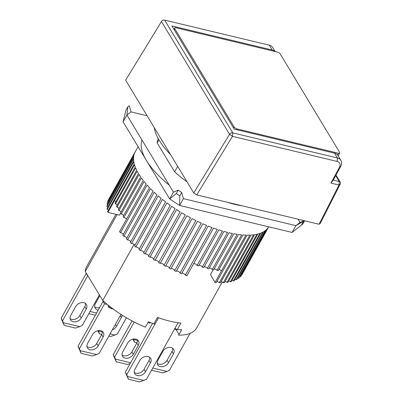 <?xml version="1.0" encoding="UTF-8"?>
<svg xmlns="http://www.w3.org/2000/svg" width="402" height="402" viewBox="0 0 402 402"><rect width="100%" height="100%" fill="white"/><g stroke="black" fill="none" stroke-linecap="round" stroke-linejoin="round"><path stroke-width="0.6" d="M70.074 318.605A6.382 4.784 148.9 0 0 71.712 319.354A6.382 4.784 148.9 0 0 79.837 315.515L81.294 317.922A6.382 4.784 -31.1 0 1 73.169 321.761A6.382 4.784 -31.1 0 1 70.561 319.957A6.382 4.784 -31.1 0 1 70.747 315.394L75.692 306.545A6.382 4.784 -31.1 0 1 81.174 302.676A6.382 4.784 -31.1 0 1 86.425 304.51A6.382 4.784 -31.1 0 1 86.239 309.078L81.294 317.922M87.943 275.913L87.666 275.847L62.561 320.761L63.295 322.685L79.792 326.645L82.249 325.484L99.374 294.842M62.561 320.761L61.109 318.354L86.209 273.44L87.666 275.847M86.209 273.44L86.485 273.506M63.295 322.685L64.209 325.374L75.46 328.072L79.792 326.645M61.109 318.354L64.209 325.374M86.239 309.078L84.782 306.666A6.382 4.784 148.9 0 0 85.455 303.455M84.782 306.666L79.837 315.515M175.061 328.143A1.703 0.683 29.2 0 0 177.046 329.444A1.703 0.683 29.2 0 0 177.352 329.494L180.965 323.027A62.953 25.205 -150.8 0 1 169.775 321.133A62.953 25.205 -150.8 0 1 157.478 317.399L153.865 323.861A62.953 25.205 -150.8 0 1 148.413 321.746L145.373 327.188A62.953 25.205 29.2 0 1 102.751 300.435L85.284 271.521L117.103 214.588M115.897 214.301L86.626 266.672A62.953 25.205 29.2 0 0 85.284 271.521M177.679 166.363L174.634 171.82L157.167 142.906L158.896 139.816M134.052 244.431L102.751 300.435M158.494 317.761L155.102 323.831A1.703 0.683 -150.8 0 1 154.197 323.962A1.703 0.683 -150.8 0 1 153.865 323.861M222.296 281.998L196.533 328.097A62.953 25.205 -150.8 0 1 178.614 335.157L181.654 329.715A62.953 25.205 -150.8 0 1 177.352 329.494M179.006 334.454L176.478 330.268A1.703 0.683 29.2 0 0 174.584 328.992M150.212 322.474L149.881 323.067L147.936 322.6M113.263 309.078L111.027 308.545L111.475 307.736M111.027 308.545L109.852 307.641L110.304 306.832M109.475 306.178L108.796 307.389L109.852 307.641M108.796 307.389L108.068 306.183L108.505 305.404M99.671 307.51A6.382 4.784 -31.1 0 1 96.339 307.641A6.382 4.784 -31.1 0 1 94.701 306.897M98.204 310.133A6.382 4.784 -31.1 0 1 97.797 310.053A6.382 4.784 -31.1 0 1 95.189 308.249A6.382 4.784 -31.1 0 1 95.374 303.681L99.862 295.651M88.852 313.671L95.354 315.228M90.068 311.495L96.57 313.052M157.167 142.906A62.953 25.205 -150.8 0 1 158.212 138.625M147.122 115.771L131.017 111.907L126.896 115.042L127.846 106.811L125.947 110.213L123.092 121.846L169.664 198.95L179.604 205.452L292.103 232.431L302.882 223.919L304.631 220.788M123.092 121.846L126.896 115.042L173.468 192.141L169.664 198.95L176.292 193.563L179.805 195.864L181.709 192.463L183.407 198.648L295.907 225.628L300.028 222.492L298.043 219.206M304.475 220.748L295.907 225.628L292.103 232.431L302.882 223.919M179.805 195.864L179.604 205.452L183.407 198.648M242.471 205.879A62.953 25.205 -150.8 0 1 227.055 202.186M187.02 181.825A62.953 25.205 -150.8 0 1 174.634 171.82M131.017 111.907L129.303 105.701L127.846 106.811M304.314 220.713L300.028 222.492M303.324 221.623L301.425 225.03M173.468 192.141L178.192 190.161L176.292 193.563M178.192 190.161L181.709 192.463M86.953 346.554A6.382 4.784 148.9 0 0 88.596 347.303A6.382 4.784 148.9 0 0 96.721 343.464L98.173 345.871A6.382 4.784 -31.1 0 1 90.048 349.71A6.382 4.784 -31.1 0 1 87.44 347.906A6.382 4.784 -31.1 0 1 87.631 343.343L92.571 334.494A6.382 4.784 -31.1 0 1 98.058 330.625A6.382 4.784 -31.1 0 1 103.309 332.459A6.382 4.784 -31.1 0 1 103.118 337.027L98.173 345.871M107.374 304.475L104.545 303.796L79.445 348.71L80.179 350.634L96.676 354.594L99.133 353.433L120.957 314.384M79.445 348.71L77.988 346.303L103.093 301.389L104.545 303.796M103.093 301.389L104.058 301.621M80.179 350.634L81.093 353.323L92.339 356.021L96.676 354.594M77.988 346.303L81.093 353.323M103.118 337.027L101.666 334.615A6.382 4.784 148.9 0 0 102.339 331.404M101.666 334.615L96.721 343.464M98.254 330.59L98.45 331.117L102.384 332.062M110.047 333.901L114.947 335.072L117.404 333.911L126.439 317.751M122.113 315.118A6.382 4.784 -31.1 0 1 121.394 317.505L116.449 326.354A6.382 4.784 -31.1 0 1 112.324 329.831M108.831 336.077L110.615 336.504L114.947 335.072M98.45 331.117L99.364 333.806L101.786 334.384M97.802 330.68L99.364 333.806M236.733 129.695L237.135 128.967L338.383 153.247L337.484 154.865M338.383 153.247A2.553 1.02 -150.8 0 0 339.74 153.046A2.553 1.02 -150.8 0 0 339.62 152.308L280.244 54.004A2.553 1.02 -150.8 0 0 277.259 52.049L176.016 27.773A2.553 1.02 -150.8 0 0 174.659 27.969L173.925 29.286M174.197 29.743L174.78 28.713L234.155 127.017L233.577 128.052M174.78 28.713A2.553 1.02 -150.8 0 1 174.659 27.969M237.135 128.967A2.553 1.02 -150.8 0 1 234.155 127.017M133.409 339.022L133.605 339.549L137.544 340.494M133.605 339.549L134.519 342.233L136.941 342.816M132.962 339.107L134.519 342.233M154.257 127.59A74.862 29.974 29.2 0 0 170.574 154.594M213.181 269.717L210.487 274.536L215.03 282.47L221.497 270.898A2.126 0.849 29.2 0 0 219.206 269.541A2.126 0.849 29.2 0 0 218.929 269.491M126.585 219.08A2.126 0.849 29.2 0 0 124.213 217.623A2.126 0.849 29.2 0 0 123.906 217.567L144.067 181.498A76.566 30.652 29.2 0 0 146.177 184.026L119.555 231.663A76.566 30.652 29.2 0 0 120.479 232.713L147.102 185.076A76.566 30.652 29.2 0 0 149.459 187.623L122.836 235.26A76.566 30.652 29.2 0 0 123.856 236.316L150.479 188.679A76.566 30.652 29.2 0 0 153.061 191.231L126.439 238.868A76.566 30.652 29.2 0 0 127.55 239.924L154.172 192.287A76.566 30.652 29.2 0 0 156.966 194.829L130.343 242.461A76.566 30.652 29.2 0 0 131.539 243.511L158.162 195.874A76.566 30.652 29.2 0 0 161.152 198.387L134.529 246.024A76.566 30.652 29.2 0 0 135.801 247.054L162.423 199.422A76.566 30.652 29.2 0 0 165.589 201.889L138.966 249.526A76.566 30.652 29.2 0 0 140.308 250.536L166.93 202.904A76.566 30.652 29.2 0 0 170.247 205.316L143.625 252.953A76.566 30.652 29.2 0 0 145.027 253.938L171.649 206.301A76.566 30.652 29.2 0 0 175.106 208.643L148.484 256.28A76.566 30.652 29.2 0 0 149.936 257.23L176.558 209.593A76.566 30.652 29.2 0 0 180.126 211.849L153.504 259.481A76.566 30.652 29.2 0 0 155.001 260.395L181.624 212.758A76.566 30.652 29.2 0 0 185.287 214.914L158.664 262.551A76.566 30.652 29.2 0 0 160.192 263.416L186.814 215.784A76.566 30.652 29.2 0 0 190.548 217.824L163.926 265.456A76.566 30.652 29.2 0 0 165.478 266.275L192.101 218.638A76.566 30.652 29.2 0 0 195.88 220.552L169.257 268.189A76.566 30.652 29.2 0 0 170.825 268.953L197.447 221.316A76.566 30.652 29.2 0 0 201.251 223.09L174.629 270.727A76.566 30.652 29.2 0 0 176.202 271.43L202.824 223.793A76.566 30.652 29.2 0 0 206.628 225.416L180.006 273.053A76.566 30.652 29.2 0 0 181.573 273.692L208.196 226.06A76.566 30.652 29.2 0 0 211.975 227.522L185.352 275.159A76.566 30.652 29.2 0 0 186.905 275.732L213.527 228.095A76.566 30.652 29.2 0 0 217.261 229.391L197.106 265.461A76.566 30.652 29.2 0 0 198.633 265.958L218.794 229.894A76.566 30.652 29.2 0 0 222.452 231.014L202.296 267.079A76.566 30.652 29.2 0 0 203.794 267.506L223.949 231.436A76.566 30.652 29.2 0 0 227.522 232.376L207.362 268.441A76.566 30.652 29.2 0 0 208.09 268.616A76.566 30.652 29.2 0 0 208.819 268.792L228.974 232.723A76.566 30.652 29.2 0 0 232.431 233.472L212.271 269.536A76.566 30.652 29.2 0 0 213.673 269.807L233.833 233.743A76.566 30.652 29.2 0 0 237.15 234.296L216.995 270.36A76.566 30.652 29.2 0 0 218.336 270.551L238.492 234.482A76.566 30.652 29.2 0 0 241.657 234.838L215.03 282.47M141.991 140.037A76.566 30.652 29.2 0 0 169.272 185.196M108.746 199.402A2.126 0.849 29.2 0 0 108.661 199.352L135.152 151.941M135.283 151.715A76.566 30.652 29.2 0 0 135.218 151.83A76.566 30.652 29.2 0 0 134.539 153.252L107.917 200.884A76.566 30.652 29.2 0 0 107.671 201.553L134.293 153.921A76.566 30.652 29.2 0 0 133.841 155.609L107.218 203.246A76.566 30.652 29.2 0 0 107.098 203.975L133.72 156.338A76.566 30.652 29.2 0 0 133.57 158.172L106.947 205.809A76.566 30.652 29.2 0 0 106.947 206.598L133.57 158.961A76.566 30.652 29.2 0 0 133.715 160.931L107.093 208.568A76.566 30.652 29.2 0 0 107.218 209.407L133.841 161.77A76.566 30.652 29.2 0 0 134.288 163.86L107.666 211.497A76.566 30.652 29.2 0 0 107.912 212.382L134.534 164.75A76.566 30.652 29.2 0 0 135.273 166.946L115.118 203.015A76.566 30.652 -150.8 0 0 115.485 203.945L135.64 167.875A76.566 30.652 29.2 0 0 136.675 170.172L116.515 206.236A76.566 30.652 -150.8 0 0 117.002 207.201L137.157 171.136A76.566 30.652 29.2 0 0 138.474 173.508L118.319 209.578A76.566 30.652 -150.8 0 0 118.922 210.573L139.077 174.508A76.566 30.652 29.2 0 0 140.67 176.945L120.515 213.015A76.566 30.652 -150.8 0 0 121.228 214.035L141.383 177.97A76.566 30.652 29.2 0 0 143.243 180.458L123.087 216.527A76.566 30.652 -150.8 0 0 123.906 217.567M215.035 282.475A76.566 30.652 29.2 0 0 216.311 282.581L242.934 234.949A76.566 30.652 29.2 0 0 245.918 235.105L219.296 282.742A76.566 30.652 29.2 0 0 220.492 282.762L247.114 235.13A76.566 30.652 29.2 0 0 249.913 235.085L223.291 282.722A76.566 30.652 29.2 0 0 224.401 282.661L251.024 235.024A76.566 30.652 29.2 0 0 253.607 234.783L226.984 282.415A76.566 30.652 29.2 0 0 228.009 282.274L254.632 234.642A76.566 30.652 29.2 0 0 256.984 234.2L230.361 281.832A76.566 30.652 29.2 0 0 231.291 281.611L257.913 233.974A76.566 30.652 29.2 0 0 260.024 233.336L233.401 280.973A76.566 30.652 29.2 0 0 234.225 280.671L260.848 233.034A76.566 30.652 29.2 0 0 262.707 232.205L236.085 279.842A76.566 30.652 29.2 0 0 236.798 279.455L263.421 231.823A76.566 30.652 29.2 0 0 265.018 230.808L238.396 278.44A76.566 30.652 29.2 0 0 238.994 277.983L265.616 230.346A76.566 30.652 29.2 0 0 266.938 229.15L240.316 276.787A76.566 30.652 29.2 0 0 240.803 276.254L267.425 228.617A76.566 30.652 29.2 0 0 268.456 227.251L241.833 274.883A76.566 30.652 29.2 0 0 242.2 274.285L268.727 226.823M221.18 281.556A2.126 0.849 29.2 0 0 221.17 281.551A2.126 0.849 29.2 0 1 223.291 282.722M219.296 282.742A2.126 0.849 29.2 0 0 217.09 281.475A2.126 0.849 29.2 0 0 216.944 281.44M216.995 270.36A2.126 0.849 29.2 0 0 214.618 268.898A2.126 0.849 29.2 0 0 214.221 268.832M212.271 269.536A2.126 0.849 29.2 0 0 209.829 267.978A2.126 0.849 29.2 0 0 209.311 267.903M207.362 268.441A2.126 0.849 29.2 0 0 204.859 266.787A2.126 0.849 29.2 0 0 204.236 266.717M202.296 267.079A2.126 0.849 29.2 0 0 199.744 265.33A2.126 0.849 29.2 0 0 199.02 265.27M197.106 265.461A2.126 0.849 29.2 0 0 194.513 263.622A2.126 0.849 29.2 0 0 193.699 263.581M185.352 275.159A2.126 0.849 29.2 0 0 182.739 273.234A2.126 0.849 29.2 0 0 181.84 273.219M180.006 273.053A2.126 0.849 29.2 0 0 177.377 271.048A2.126 0.849 29.2 0 0 176.403 271.069M174.629 270.727A2.126 0.849 29.2 0 0 172.001 268.647A2.126 0.849 29.2 0 0 170.966 268.702M169.257 268.189A2.126 0.849 29.2 0 0 166.639 266.039A2.126 0.849 29.2 0 0 165.554 266.144M163.926 265.456A2.126 0.849 29.2 0 0 163.252 264.245A2.126 0.849 29.2 0 0 161.328 263.245A2.126 0.849 29.2 0 0 160.202 263.405M158.7 262.486A2.126 0.849 29.2 0 0 158.021 261.275A2.126 0.849 29.2 0 0 156.097 260.28A2.126 0.849 29.2 0 0 155.001 260.395M153.604 259.305A2.126 0.849 29.2 0 0 150.986 257.159A2.126 0.849 29.2 0 0 149.936 257.23M148.645 255.984A2.126 0.849 29.2 0 0 146.016 253.908A2.126 0.849 29.2 0 0 145.027 253.938M143.851 252.546A2.126 0.849 29.2 0 0 141.228 250.546A2.126 0.849 29.2 0 0 140.308 250.536M139.253 249.009A2.126 0.849 29.2 0 0 136.64 247.089A2.126 0.849 29.2 0 0 135.801 247.054M134.876 245.396A2.126 0.849 29.2 0 0 132.288 243.567A2.126 0.849 29.2 0 0 131.539 243.511M130.75 241.733A2.126 0.849 29.2 0 0 128.203 239.989A2.126 0.849 29.2 0 0 127.55 239.924M126.901 238.039A2.126 0.849 29.2 0 0 124.399 236.386A2.126 0.849 29.2 0 0 123.856 236.316M123.349 234.336A2.126 0.849 29.2 0 0 120.907 232.778A2.126 0.849 29.2 0 0 120.479 232.713M123.695 215.432A2.126 0.849 29.2 0 0 121.404 214.07A2.126 0.849 29.2 0 0 121.228 214.035M121.168 211.844A2.126 0.849 29.2 0 0 118.967 210.583A2.126 0.849 29.2 0 0 118.922 210.573M115.871 201.663A2.126 0.849 29.2 0 0 114.389 200.819L107.922 212.387L119.515 215.165L120.625 213.181M240.316 276.787A2.126 0.849 29.2 0 0 239.818 276.511M238.396 278.44A2.126 0.849 29.2 0 0 237.612 278.008M236.085 279.842A2.126 0.849 29.2 0 0 235.019 279.249M233.401 280.973A2.126 0.849 29.2 0 0 232.06 280.234M230.361 281.832A2.126 0.849 29.2 0 0 228.753 280.943M226.984 282.415A2.126 0.849 29.2 0 0 225.115 281.385M119.012 208.342A2.126 0.849 29.2 0 0 117.002 207.201M117.243 204.94A2.126 0.849 29.2 0 0 115.485 203.945M108.445 210.1A2.126 0.849 29.2 0 0 107.218 209.407M107.897 207.136A2.126 0.849 29.2 0 0 106.947 206.598M107.761 204.352A2.126 0.849 29.2 0 0 107.098 203.975M108.048 201.769A2.126 0.849 29.2 0 0 107.671 201.553M122.113 354.986A6.382 4.784 148.9 0 0 123.751 355.73A6.382 4.784 148.9 0 0 131.876 351.891L133.333 354.303A6.382 4.784 -31.1 0 1 125.203 358.142A6.382 4.784 -31.1 0 1 122.595 356.338A6.382 4.784 -31.1 0 1 122.786 351.77L127.73 342.926A6.382 4.784 -31.1 0 1 133.213 339.057A6.382 4.784 -31.1 0 1 138.464 340.891A6.382 4.784 -31.1 0 1 138.273 345.454L133.333 354.303M134.223 322.027L114.6 357.142L115.334 359.066L130.605 362.73M114.6 357.142L113.148 354.73L132.057 320.897M115.334 359.066L116.248 361.755L127.494 364.453L130.122 363.584M113.148 354.73L116.248 361.755M138.273 345.454L136.821 343.047A6.382 4.784 148.9 0 0 137.494 339.831M136.821 343.047L131.876 351.891M149.67 357.283A6.382 4.784 -31.1 0 1 148.996 360.493L144.052 369.343A6.382 4.784 -31.1 0 1 135.926 373.182A6.382 4.784 -31.1 0 1 134.288 372.433M144.052 369.343L145.509 371.749A6.382 4.784 -31.1 0 1 137.378 375.589A6.382 4.784 -31.1 0 1 134.77 373.785A6.382 4.784 -31.1 0 1 134.961 369.222L139.906 360.373A6.382 4.784 -31.1 0 1 145.388 356.504A6.382 4.784 -31.1 0 1 150.639 358.338A6.382 4.784 -31.1 0 1 150.448 362.905L148.996 360.493M152.589 323.389L125.323 372.182L128.424 379.202L139.67 381.9L146.464 379.312L178.096 322.705M125.323 372.182L126.776 374.589L128.424 379.202M158.529 317.776L126.776 374.589M145.509 371.749L150.448 362.905M127.509 376.513L144.006 380.473M319.067 224.251L320.304 223.311L340.278 184.01L338.997 185.041L330.941 183.111L339.449 167.307A5.955 4.462 148.9 0 0 337.147 161.448L232.487 136.348L196.729 194.915L319.067 224.251L338.997 185.041L339.263 181.553A2.553 1.915 -31.1 0 1 340.308 182.277A2.553 1.915 -31.1 0 1 340.278 184.01M275.164 51.546L272.782 47.602A8.507 6.377 -31.1 0 0 269.305 45.195L164.644 20.1A2.553 1.915 148.9 0 0 161.448 21.547L125.635 80.199L193.744 192.96L196.729 194.915M161.448 21.547L229.557 134.308L193.744 192.96M330.941 183.111L333.283 180.121L340.705 166.333A8.507 6.377 148.9 0 0 340.891 160.363A8.507 6.377 148.9 0 0 337.414 157.961L232.758 132.861L232.487 136.348L229.557 134.308A2.553 1.915 -31.1 0 1 232.758 132.861L164.644 20.1M335.69 175.639L339.263 181.553L333.283 180.121M269.305 45.195L272.214 50.014L171.915 25.964L234.205 129.087L334.504 153.142L337.414 157.961L337.147 161.448M340.891 160.363L337.981 155.549A8.507 6.377 148.9 0 0 334.504 153.142M272.214 50.014A8.507 6.377 -31.1 0 1 274.968 51.501M157.267 363.418A6.382 4.784 148.9 0 0 158.906 364.162A6.382 4.784 148.9 0 0 167.031 360.323L168.488 362.73A6.382 4.784 -31.1 0 1 160.363 366.574A6.382 4.784 -31.1 0 1 157.75 364.765A6.382 4.784 -31.1 0 1 157.941 360.202L162.885 351.358A6.382 4.784 -31.1 0 1 168.368 347.489A6.382 4.784 -31.1 0 1 173.619 349.323A6.382 4.784 -31.1 0 1 173.433 353.886L168.488 362.73M152.76 368.041L166.986 371.453L169.443 370.292L190.076 333.379M151.544 370.217L162.654 372.88L166.986 371.453M173.433 353.886L171.976 351.474A6.382 4.784 148.9 0 0 172.649 348.263M171.976 351.474L167.031 360.323M176.955 329.419L176.478 330.268M121.394 317.505L120.258 315.63M115.314 324.474L116.449 326.354M339.449 167.307L340.705 166.333M339.74 153.046L338.167 155.855M135.218 151.83L138.092 146.68M335.977 175.111L340.308 182.277"/></g></svg>
